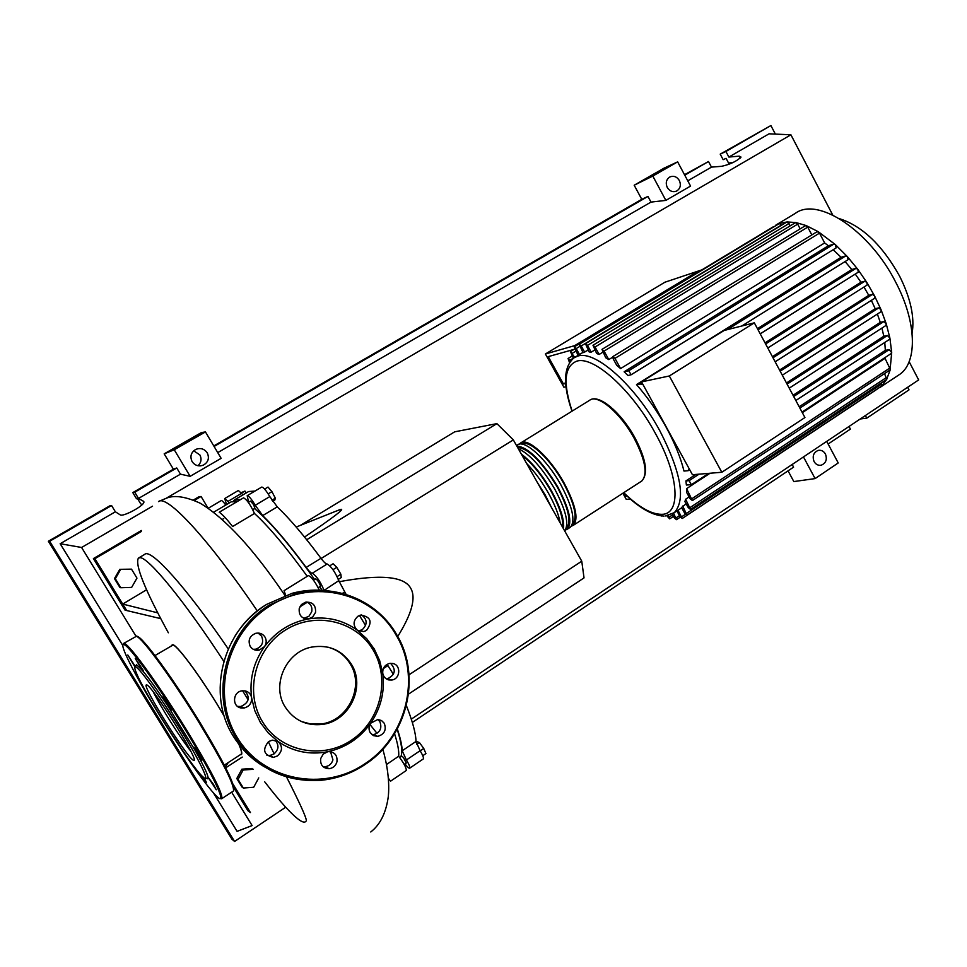 <?xml version="1.0" encoding="UTF-8"?>
<svg xmlns="http://www.w3.org/2000/svg" width="967" height="967" viewBox="0 0 967 967"><rect width="100%" height="100%" fill="white"/><g stroke="black" fill="none" stroke-linecap="round" stroke-linejoin="round"><path stroke-width="1.45" d="M565.683 383.476L563.471 383.996L565.635 382.678M563.471 383.996L548.253 356.63L574.035 349.389M671.932 287.936L671.545 287.211L698.379 271.026L574.652 345.642L575.051 346.367L574.652 345.642L545.4 353.982L563.906 387.235L565.997 386.752M701.897 269.853L664.897 282.219L545.4 353.982M234.147 501.027L237.241 499.685L240.058 499.891M254.526 508.557C270.458 521.962 290.499 545.618 314.638 579.511M319.678 586.727L322.108 590.281M397.159 729.311C401.631 743.091 402.84 752.229 400.797 756.75M399.673 757.512L401.752 756.109L403.384 757.439L406.261 763.011M313.513 580.212L315.665 578.87C317.091 579.535 318.639 581.687 320.295 585.313L320.331 586.316M248.338 502.381L250.513 501.087L253.559 504.605L254.937 508.304M300.411 525.359L454.683 431.826L496.893 423.631L513.344 439.912L321.129 558.503M496.893 423.631L306.708 539.731M304.545 537.048C332.455 518.094 344.639 508.86 341.085 509.343L336.081 511.144M513.344 439.912L581.759 561.186L584.032 577.891L408.545 694.101M581.759 561.186L409.041 674.773M397.739 636.504C411.894 613.694 416.221 597.606 410.721 588.25C404.182 576.247 380.321 574.072 339.115 581.735M264.595 489.084L268.004 487.066L271.92 491.647L275.329 498.174L274.809 500.072L272.754 501.305M271.993 500.169L275.329 498.174M268.161 493.883L271.92 491.647M332.986 569.684L336.794 567.315L333.095 563.761L329.844 565.78M338.365 579.366L341.23 577.577L340.88 574.241L336.794 567.315M337.132 576.574L340.88 574.241M422.772 755.711L425.927 753.571L423.751 748.47L419.412 742.547L417.285 741.749L416.148 742.511M420.21 750.876L423.751 748.47M416.777 744.336L419.412 742.547M241.218 492.662L244.953 491.067L246.295 492.904M241.557 493.085L244.953 491.067M225.649 504.907L228.055 503.686M248.604 502.224L247.189 495.672C248.737 495.733 251.42 498.936 255.252 505.257L262.686 515.592L277.263 506.865L269.805 496.591C265.998 490.281 263.302 487.102 261.706 487.078L247.238 495.648M254.962 491.067L248.628 491.526L235.235 499.443M240.747 499.48L234.63 499.794L233.422 501.063M243.031 494.826L238.365 490.499L224.719 498.537L226.532 504.399M241.714 493.267L227.982 501.377L229.3 502.949M320.971 558.297L306.164 567.436C309.126 571.4 311.156 573.322 312.268 573.226L327.16 564.003C326.012 564.136 323.945 562.238 320.971 558.297C304.472 536.093 289.907 518.953 277.263 506.865M306.164 567.436C289.689 545.11 275.196 527.825 262.686 515.592M393.412 674.362L387.912 665.61L383.331 668.596M365.611 625.576L359.47 615.447M346.113 594.427L338.776 580.635C335.138 571.956 331.27 566.42 327.16 564.003M338.776 580.635L324.042 590.426M415.991 741.459L402.212 750.755L406.406 759.989L420.113 750.706L415.991 741.459C415.87 733.566 412.667 721.612 406.394 705.608M402.212 750.755C402.03 745.484 400.398 738.232 397.328 728.997M406.406 759.989C409.053 764.413 410.165 767.121 409.754 768.136C409.126 768.547 407.603 767.23 405.173 764.172L404.955 763.906M323.885 589.93C320.186 581.264 316.306 575.703 312.268 573.226M227.982 501.377L224.682 498.561M423.244 758.962L423.389 758.865C423.824 757.838 422.736 755.118 420.113 750.706M519.412 444.131L520.476 443.091C527.341 436.891 549.836 457.101 564.039 482.908C575.607 504.774 578.762 518.88 573.504 525.202L571.364 526.205M569.575 527.74L570.445 527.172C575.679 520.875 572.488 506.781 560.896 484.902C546.681 459.083 524.211 438.825 517.381 445.001L516.511 445.533M516.765 445.98C528.32 447.31 541.979 460.945 557.766 486.897C569.37 508.787 572.585 522.869 567.399 529.154L565.248 530.158M564.643 530.859C569.345 524.259 566.009 510.274 554.623 488.891C541.955 467.532 529.843 454.127 518.288 448.676M521.346 454.091C531.741 461.936 541.786 474.193 551.468 490.898C560.582 507.59 564.595 520.234 563.483 528.804M560.207 522.978C558.733 514.517 554.768 504.484 548.313 492.892C541.701 481.3 534.449 471.461 526.568 463.362M537.265 482.328L545.158 494.899L551.504 507.566M548.132 501.571L540.662 488.335M562.625 527.281C563.483 518.904 559.579 506.793 550.912 490.934C541.738 475.087 532.164 463.326 522.216 455.638M566.251 528.103L566.541 527.885C571.57 521.793 568.451 508.146 557.21 486.945C541.943 461.839 528.707 448.628 517.514 447.31M572.645 523.933L572.645 523.933C577.746 517.804 574.688 504.145 563.471 482.956C550.054 458.576 528.828 439.115 521.745 444.083M839.477 218.687C862.298 226.036 882.363 245.219 899.661 276.26C910.624 298.211 914.77 317.249 912.111 333.361M775.921 225.057L795.212 213.429C817.514 196.313 869.744 230.388 895.877 282.521C916.547 321.757 917.562 361.44 900.241 374.011L896.989 376.175M773.733 226.919L779.487 223.45L787.114 221.951L795.986 222.555L806.26 225.601L818.287 231.717L835.234 244.494L847.382 256.63L857.838 269.37L866.891 282.545L874.639 296.071L874.712 298.223L775.147 361.791M688.335 470.615L689.713 469.72L688.48 469.805L688.129 470.699L683.995 471.062C680.611 457.476 674.652 442.838 666.118 427.148C657.451 411.458 647.588 397.268 636.504 384.564L841.085 257.282L845.823 255.868L847.382 256.63L848.059 259.724L741.81 326M833.155 249.74L841.085 257.282M624.138 371.787L628.743 370.724L631.137 374.761L627.994 375.498L624.138 371.787L828.381 245.763L833.953 244.01L835.234 244.494L836.177 247.866L631.197 374.688M824.646 242.947L620.584 368.584L614.964 358.358L612.836 356.593L817.26 231.596L819.508 233.132L824.646 242.947L828.381 245.763M620.584 368.584L616.801 365.429L613.163 358.805L612.836 356.593M612.631 357.222L608.763 359.591L605.729 357.742L601.994 349.365L805.523 225.625L807.747 227.136L811.833 234.921M602.719 352.278L599.153 354.454L596.651 353.499L592.976 345.279L795.49 222.64L797.678 224.139L800.168 228.877M594.729 350.018L591.212 352.145L589.145 351.94L585.446 343.684L786.824 222.035L788.987 223.534L790.196 225.843M588.154 350.151L583.028 352.701L579.221 344.264L581.227 345.956L584.697 352.242M669.309 375.982L754.333 322.833L724.186 330.448L641.532 381.88L692.445 474.724L721.817 472.259L669.309 375.982L641.532 381.88M754.333 322.833L804.931 417.539L721.817 472.259M636.504 384.564L642.608 383.826M641.653 384.419L642.801 384.177M757.451 328.671L851.782 269.515L856.037 268.306L857.838 269.37L858.285 272.174L760.207 333.833M765.03 342.862L860.944 282.231L864.873 281.179L866.891 282.545L867.133 285.035L767.774 347.987L867.133 285.035M772.415 356.678L868.741 295.322L872.439 294.391L874.639 296.071L881.118 309.863L881.058 311.688L782.303 375.196L881.058 311.688M779.571 370.071L875.208 308.715L878.773 307.869L881.118 309.863L886.268 323.885L885.857 325.492M786.473 382.98L880.284 322.362L883.814 321.576L886.268 323.885L889.906 338.124L889.41 339.381M793.037 395.285L883.802 336.238L887.38 335.501L889.906 338.124L891.695 352.568L890.063 369.95M881.94 328.067L883.802 336.238M877.383 314.057L880.284 322.362M871.352 300.374L875.208 308.715M863.978 287.03L868.741 295.322M855.263 274.072L860.944 282.231M677.976 510.262L682.267 518.481L680.055 516.668L676.912 510.963M682.69 506.055L686.993 515.169L684.757 513.344L681.542 507.506L686.135 503.783M685.627 499.25L690.486 509.416L688.226 507.578L684.926 501.595L685.627 499.25L689.12 496.941M686.582 488.649L692.384 500.568L690.1 498.718L686.558 492.276L686.582 488.649L710.032 473.25M802.32 412.643L885.023 358.322L890.377 369.491L886.57 379.475M885.107 357.512L885.023 358.322M699.044 474.168L689.12 480.672L691.32 484.685L686.377 485.035L685.917 480.913L695.805 474.434M799.177 406.769L885.337 350.356L889.144 349.631L891.695 352.568L891.151 353.487M884.769 342.463L885.337 350.356M845.098 261.574L851.782 269.515M591.212 352.145L587.489 345.4L585.446 343.684M599.153 354.454L595.043 347.008L592.976 345.279M608.763 359.591L604.085 351.106L601.994 349.365M579.245 344.24L779.366 223.51L781.602 225.19M666.867 515.87L669.684 518.868L668.535 515.532M661.15 515.894L661.863 516.027M672.21 514.093L674.289 517.865L676.477 519.678L673.612 513.223M881.118 383.089L881.638 386.002M884.515 373.613L886.799 379.233L881.759 385.93L875.606 390.185M578.085 355.373L574.217 346.875L576.211 348.567L579.499 354.514M573.371 358.286L570.457 351.553L574.724 357.379M569.49 362.528L568.064 358.503L570.518 361.078M689.12 480.672L685.917 480.913M577.722 344.76L574.652 345.642L602.816 328.647L605.995 327.704M671.545 287.211L674.978 286.099M624.392 493.533L625.975 496.385L627.293 496.301M625.975 496.385L626.809 495.841M630.424 499.117L626.265 499.359L622.869 493.243M240.94 754.308L241.327 754.055C242.028 753.075 241.206 749.812 238.861 744.264M237.205 740.577L235.875 737.809M224.368 716.499C205.548 683.693 178.266 645.896 173.045 645.013L154.938 655.578M264.668 781.759C280.116 801.824 291.732 814.613 299.504 820.113C302.792 822.337 304.968 822.699 306.007 821.213L305.693 821.599M268.342 741.713L274.144 753.837M286.522 776.924C299.516 802.537 306.128 817.067 306.358 820.524M248.132 699.733L242.596 690.74M223.8 661.283C184.056 600.483 148.169 557.004 139.937 557.693L138.402 558.104C134.788 564.716 144.772 589.604 168.343 632.781M171.461 645.412L172.827 644.663C178.073 645.545 205.355 683.318 224.308 716.293M235.972 737.857L237.435 740.903M239.139 744.711C242.149 751.891 242.596 755.179 240.493 754.598M138.801 557.862L144.712 554.369C150.719 547.842 186.474 587.573 228.248 648.905M258.745 777.903L253.692 787.271L243.358 788.032L238.063 779.39L243.152 770.01L253.354 769.285M238.063 779.39L236.794 778.532L242.064 787.15L243.358 788.032M236.794 778.532L241.871 769.188L243.152 770.01M241.871 769.188L252.169 768.463M136.963 578.121L131.645 587.404L120.815 587.743L115.315 578.737L120.67 569.43L131.488 569.14L136.963 578.121M115.315 578.737L114.469 578.604L119.956 587.573L120.815 587.743M114.469 578.604L119.811 569.333L120.67 569.43M119.811 569.333L131.488 569.14M307.228 576.332C286.607 547.745 269.019 526.785 254.466 513.465C250.538 504.822 246.899 499.601 243.539 497.824L219.231 512.22C222.289 514.239 226.749 519.001 232.612 526.519L254.466 513.465M285.652 595.309L284.068 590.668L308.4 575.607C311.277 576.598 314.94 581.445 319.376 590.136M406.2 770.554L406.333 770.457C406.345 767.75 403.795 763.011 398.682 756.254L386.449 764.522M398.682 756.254C399.166 751.347 397.8 743.853 394.584 733.772M388.396 778.278L390.535 781.203L406.333 770.457M237.181 501.595L231.125 501.873L213.78 512.123M223.74 518.578L222.398 519.376M225.746 505.052C223.437 501.849 221.927 500.362 221.25 500.592L208.376 508.183M157.73 612.848L122.712 604.073L94.911 558.696L93.412 558.575L124.936 610.032L126.665 610.528L122.712 604.073L146.573 589.761M126.665 610.528L160.727 618.638M228.321 762.516L225.202 767.061M242.258 757.064L225.625 767.895M194.319 500.447L201.076 496.482L207.857 507.832M94.911 558.696L141.242 531.548M193.327 500.048L198.864 496.808L201.076 496.482M93.412 558.575L141.351 530.496M233.736 787.597L247.89 810.684L250.441 812.582L232.527 783.355M146.924 684.987C152.75 686.679 198.114 759.071 194.174 760.364L193.158 760.147C185.797 755.856 142.548 686.558 146.235 684.938L146.924 684.987M134.957 666.892L127.789 654.985L135.537 666.843L136.444 664.619L142.645 670.772L135.271 658.479L142.911 669.926L143.454 671.461L142.645 670.772C148.918 678.314 157.186 689.846 167.472 705.39L162.952 696.905C164.076 697.304 171.884 709.814 171.183 710.08L167.472 705.39L195.08 750.332L193.605 747.068L195.854 749.618L201.97 760.171L195.08 750.332C202.865 764.196 207.192 773.153 208.074 777.202L213.477 784.382L216.257 789.797L208.074 777.202L207.893 778.846L206.334 778.29M204.037 777.831L202.103 776.09C189.157 763.616 143.539 691.804 136.105 672.246C134.401 668.016 134.316 666.251 135.827 666.952C140.239 668.874 161.404 698.331 180.358 729.227C199.383 760.171 210.165 782.617 204.037 777.831M204.206 777.952L206.455 782.436L201.027 774.954M190.68 751.069C180.249 737.845 160.788 707.07 153.318 691.985M351.396 664.244C365.997 686.896 349.075 721.769 321.769 724.476C306.092 725.927 293.908 720.113 285.205 707.034C270.978 685.192 286.063 651.577 311.773 647.08C328.816 644.385 342.028 650.102 351.396 664.244M327.801 647.128C337.507 649.751 344.989 655.36 350.247 663.942C364.825 686.534 347.927 721.322 320.693 724.029L310.915 724.053L301.523 721.563M357.343 630.23L366.759 638.764L374.289 649.038L379.68 660.666L382.739 673.213C382.509 668.076 384.806 664.812 389.641 663.41L392.771 663.471C401.257 664.958 400.435 679.015 391.804 680.019L388.807 679.934C385.434 679.003 383.416 676.767 382.739 673.213C385.035 691.2 381.01 707.868 370.651 723.219L377.867 719.484L381.542 720.56L384.262 723.292C386.643 729.904 384.467 734.267 377.759 736.383L373.419 735.645L370.192 732.648C368.524 729.493 368.669 726.35 370.651 723.219C359.845 738.28 345.497 747.793 327.644 751.746L328.417 751.625C334.715 751.939 337.556 755.336 336.951 761.803C335.73 765.804 333.119 768.1 329.094 768.717C322.881 768.318 320.089 764.909 320.718 758.503L323.232 754.091L327.644 751.746C309.633 755.118 293.122 751.722 278.097 741.556C282.823 746.367 282.569 751.166 277.348 755.976L273.395 757.403C263.689 755.022 262.081 749.739 268.584 741.544L272.368 740.154L278.097 741.556L268.318 733.022L260.437 722.603L254.792 710.709L251.613 697.799C249.281 679.233 253.572 662.177 264.487 646.657C275.885 631.524 290.596 622.277 308.606 618.892C326.641 616.112 342.886 619.895 357.343 630.23C352.774 625.407 353.015 620.717 358.044 616.172L360.618 615.085C370.808 616.716 372.766 621.841 366.469 630.46L363.761 631.584L357.343 630.23M262.468 721.72C244.131 692.046 255.191 648.627 285.41 630.049C315.375 611.011 356.255 620.85 373.214 650.15C390.608 679.185 380.623 721.044 351.323 740.287C322.301 759.965 280.357 751.685 262.468 721.72M358.539 630.955L362.25 629.686C367.665 624.319 367.412 619.4 361.501 614.927M386.341 678.907L387.368 678.81C395.31 674.918 396.373 669.744 390.559 663.302M371.969 734.702L373.431 734.678C380.091 732.575 382.243 728.248 379.886 721.696L377.928 719.496M322.942 766.577L325.154 766.698C329.143 766.094 331.729 763.809 332.938 759.857L330.533 751.673M266.892 755.239L269.902 755.469L273.818 754.055C278.75 749.703 279.233 745.11 275.244 740.299M240.892 707.941C231.887 706.502 232.709 692.046 241.847 690.849L245.195 690.897C248.773 691.84 250.912 694.149 251.613 697.799C251.819 703.19 249.305 706.587 244.047 708.013L240.892 707.941M237.556 706.406L240.807 706.502C249.015 702.804 250.393 697.582 244.917 690.837M250.187 646.343C247.745 640.202 249.631 635.851 255.844 633.288C259.748 632.563 262.806 633.82 264.994 637.06C266.735 640.299 266.566 643.49 264.487 646.657L259.192 650.138C255.348 650.779 252.351 649.522 250.187 646.343M253.342 649.341L255.832 649.171C262.105 646.681 264.015 642.354 261.598 636.201L258.141 633.047M299.226 608.557L301.486 604.508L305.475 602.199C312.607 601.752 315.967 605.137 315.544 612.377L312.728 616.946L308.606 618.892C301.825 618.88 298.694 615.435 299.226 608.557M303.868 618.312L308.932 616.281L311.725 611.748C312.486 607.216 310.854 603.952 306.817 601.97M825.419 453.994C827.389 459.434 825.987 463.169 821.225 465.2C818.215 465.695 815.846 464.498 814.093 461.597C812.123 456.194 813.501 452.459 818.227 450.392C821.261 449.873 823.654 451.069 825.419 453.994M197.957 465.743C201.245 462.601 201.885 458.987 199.855 454.913L193.702 450.791M207.252 452.846C209.621 458.201 208.256 462.323 203.167 465.224C198.586 466.735 194.887 465.526 192.095 461.597C189.737 456.339 191.043 452.242 195.999 449.292C200.653 447.673 204.4 448.857 207.252 452.846M679.342 180.503C681.264 185.132 680.333 188.662 676.586 191.079C672.814 192.457 669.708 191.261 667.266 187.477C665.344 182.884 666.251 179.366 669.95 176.913C673.757 175.486 676.888 176.683 679.342 180.503M860.279 418.977L866.758 418.155L865.38 415.544M828.127 444.022L850.416 429.106L849.014 426.483M732.805 162.649L728.538 163L726.072 158.334L723.147 159.676L720.21 154.14L725.915 151.481L728.864 157.065L739.199 156.146L741.036 157.089C736.697 161.296 730.242 164.366 721.672 166.3L711.47 167.122L708.497 161.525L684.503 174.713M907.65 387.271L909.016 389.87L866.758 418.155M142.161 504.653L140.686 503.795L137.544 498.597L136.528 498.767L132.793 492.59L173.395 469.2L164.185 453.837L201.414 432.563L205.451 431.923L221.141 458.334L190.136 476.32L180.466 474.168L176.756 467.98L173.395 469.2M213.78 445.932L641.774 199.323L634.183 185.229L663.966 168.198L677.649 161.864L690.559 186.075L665.864 200.399L650.996 202.091L647.95 196.422L641.774 199.323M803.48 456.932L815.096 478.592L793.822 481.566L788.057 470.856M725.915 151.481L770.892 125.553L775.353 134.099M720.21 154.14L770.892 125.553M684.757 175.196L708.497 161.525M687.755 180.829L711.47 167.122M728.864 157.065L769.079 133.809L790.909 134.8L832.732 215.037M132.793 492.59L134.739 492.203L138.499 498.428L143.587 501.329L143.865 502.429C142.947 506.478 122.64 517.164 120.222 514.867L115.375 511.797L111.58 505.548L109.815 505.838L48.35 541.254L49.643 541.242L111.58 505.548M134.739 492.203L176.756 467.98M138.499 498.428L180.466 474.168M285.7 807.215L234.582 841.447L49.643 541.242M231.645 792.191L252.121 825.564L237.096 831.366L213.453 792.928M122.845 645.63L60.159 543.72L115.375 511.797M48.35 541.254L231.887 839.126L234.582 841.447M677.649 161.864L652.81 176.067L665.864 200.399M652.81 176.067L634.183 185.229M205.451 431.923L174.253 449.764L190.136 476.32M174.253 449.764L164.185 453.837M412.329 722.434L793.593 467.146L792.166 464.486M815.096 478.592L838.22 462.951L826.725 441.387M214.094 446.464L647.95 196.422M909.137 361.658L918.65 379.922L411.301 719.134M217.744 452.604L650.996 202.091M135.924 636.105L81.591 547.479L152.556 506.188M60.159 543.72L81.591 547.479M166.421 498.126L790.909 134.8M269.805 496.591L255.252 505.257M342.427 593.375L344.542 592.046M521.092 442.705L589.604 400.302C597.413 393.569 620.463 412.849 634.195 438.329C645.352 459.954 647.902 474.168 641.846 480.962L640.843 481.602M572.005 411.205C562.794 384.685 563.471 366.892 574.023 357.826L577.843 356.086C595.201 349.849 635.573 385.7 659.977 431.064C681.131 472.488 685.917 499.685 674.337 512.655L672.827 513.731M572.138 411.12C562.818 382.896 564.329 366.263 576.658 361.211C593.303 355.36 631.91 389.822 655.3 433.252C679.535 476.574 681.239 514.879 661.428 514.323C651.081 514.214 638.522 506.998 623.751 492.662M856.037 268.306L758.055 329.795M864.873 281.179L765.622 343.962M872.439 294.391L772.996 357.766M878.773 307.869L780.164 371.183M883.814 321.576L787.078 384.129M788.987 223.534L587.489 345.4M819.508 233.132L614.964 358.358M797.678 224.139L595.043 347.008M807.747 227.136L604.085 351.106M781.505 224.997L581.227 345.956M672.621 514.843L669.345 517.007M679.475 515.604L676.151 517.804M685.41 514.299L681.94 516.608M890.039 367.907L692.058 498.609M881.602 384.02L686.667 513.272M886.534 377.456L690.16 507.494M579.608 346.5L576.211 348.567M575.776 351.214L572.428 353.233M573.31 358.177L570.022 360.183M889.144 349.631L799.89 408.098M887.38 335.501L793.689 396.494M833.953 244.01L628.743 370.724M845.823 255.868L727.281 329.674M642.015 382.751L640.432 383.742M257.343 610.975C208.268 538.534 166.517 493.895 158.503 501.607M199.734 722.119C223.546 761.682 234.884 784.261 233.748 789.846M123.643 643.418L136.383 636.31C142.076 637.446 172.561 679.112 199.093 722.663C222.966 762.286 234.437 785.047 233.518 790.946L233.023 791.284M122.93 645.025L123.401 643.575L124.501 643.551C129.892 644.868 160.196 686.824 186.873 730.448C210.879 770.131 222.567 792.843 221.939 798.573L221.685 798.815M185.966 730.847C212.631 774.216 227.1 804.846 218.252 797.666C209.779 791.115 182.352 752.266 158.528 713.549C134.57 674.797 117.732 641.556 124.199 644.711C129.53 646.065 159.543 687.634 185.966 730.847M137.435 636.528L137.568 636.564C143.237 637.7 173.444 678.967 199.71 722.095M265.889 766.553C253.269 759.409 242.995 749.667 235.029 737.337M286.123 775.836C263.628 769.575 246.065 756.448 233.434 736.431C206.201 694.052 222.748 630.158 266.759 604.339L292.131 593.303C304.194 590.088 316.282 589.29 328.369 590.91M365.224 764.389C351.263 773.685 336.02 779.027 319.497 780.429C283.911 782.001 256.17 767.871 236.25 738.014C208.812 695.297 225.492 630.871 269.829 604.846L295.382 593.714C334.522 582.702 377.154 600.422 396.567 634.437C421.95 675.836 407.651 736.842 365.272 764.353M364.982 763.712C323.667 792.106 263.205 780.744 237.266 737.579C210.685 694.826 226.882 632.116 270.506 605.68C313.393 578.048 372.597 592.892 396.035 634.981C421.213 676.018 407.01 736.491 364.982 763.712M294.452 593.593L304.327 591.756M740.226 158.117L739.199 156.146M143.962 501.958L143.587 501.329M320.367 586.292L318.179 587.658M254.962 508.291L252.774 509.597M339.9 509.621L296.18 527.039M406.321 762.975L404.194 764.413M409.754 768.136L423.389 758.865M589.604 400.302C598.476 393.182 621.298 412.558 634.92 437.749C646.113 459.204 648.422 473.6 641.846 480.962L573.504 525.202M567.399 529.154L570.445 527.172M623.606 492.759C638.619 507.627 652.012 515.399 663.773 516.076M575.111 357.161L582.896 352.447M858.285 272.174L760.219 333.857M874.712 298.223L775.159 361.815M789.229 388.154L886.086 325.383M665.054 516.052L674.337 512.655L681.699 507.796M669.684 518.868L673.467 516.366M680.333 517.115L676.477 519.678M875.679 390.136L682.267 518.481M890.136 369.902L692.384 500.568M881.711 385.954L686.993 515.169M886.642 379.427L690.486 509.416M773.068 226.931L574.241 346.863M574.591 349.063L570.482 351.541M572.126 356.049L568.088 358.491M691.526 484.6L708.642 473.371M802.006 412.075L891.417 353.378M795.829 400.495L889.652 339.272M836.177 247.866L631.137 374.761M848.059 259.724L741.882 325.976M880.006 387.441L900.241 374.011M224.247 765.163L241.327 754.055M299.806 606.925L307.361 602.199M158.878 501.377L167.001 497.957C175.015 494.983 186.123 496.748 200.326 503.275C225.589 518.626 253.825 549.365 285.023 595.527M369.938 724.44L377.021 733.373M370.748 831.983C380.285 824.633 386.159 812.691 388.359 796.131C389.979 777.637 385.712 759.264 382.823 749.328M135.38 636.262C139.321 631.971 171.099 675.449 199.71 722.168C223.619 761.5 234.896 784.43 233.518 790.946L221.939 798.573L219.835 798.597M321.769 724.476L320.693 724.029M266.735 604.351C253.862 612.401 243.297 622.941 235.066 635.972M233.518 736.479C246.005 756.242 263.35 769.297 285.543 775.643M319.497 780.429C336.045 779.039 351.299 773.697 365.272 764.389C403.154 738.993 419.11 687.332 402.477 646.536C386.184 605.62 339.381 581.759 295.382 593.714L292.131 593.303L266.747 604.339M387.368 678.81L391.804 680.019M373.431 734.678L377.759 736.383M325.154 766.698L329.094 768.717M269.902 755.469L273.395 757.403M305.379 618.094L309.15 618.783M255.832 649.171L259.192 650.138M240.807 706.502L244.047 708.013M359.555 630.798L363.761 631.584M821.225 465.2L819.569 465.332M203.167 465.224L200.435 465.889"/></g></svg>
